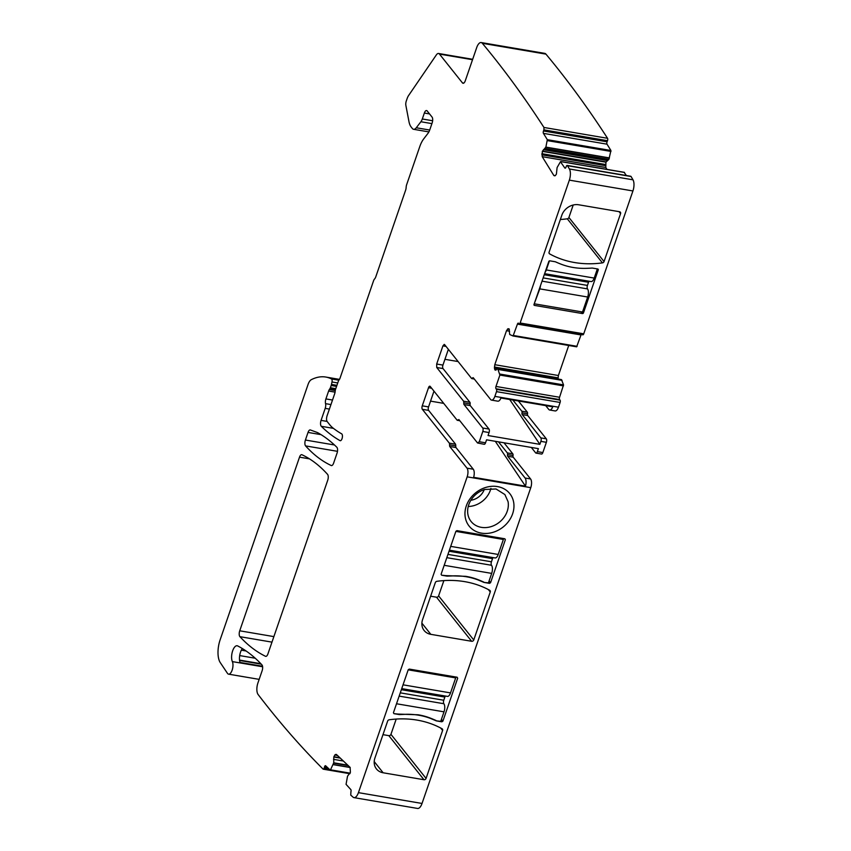 <?xml version="1.0" encoding="UTF-8"?>
<svg xmlns="http://www.w3.org/2000/svg" width="851" height="851" viewBox="0 0 851 851"><rect width="100%" height="100%" fill="white"/><g stroke="black" fill="none" stroke-linecap="round" stroke-linejoin="round"><path stroke-width="1.28" d="M468.231 506.494A21.605 18.222 141.4 0 0 474.539 505.43A21.605 18.222 141.4 0 0 490.91 488.41M470.869 500.271A14.893 12.552 141.4 0 0 473.486 499.665A14.893 12.552 141.4 0 0 484.251 489.591M508.058 501.622L504.877 494.548L496.027 488.974L484.602 489.485A21.605 18.222 141.4 0 0 467.912 514.408A21.605 18.222 141.4 0 0 471.092 521.482A21.605 18.222 141.4 0 0 491.367 526.546A21.605 18.222 141.4 0 0 508.058 501.622M465.295 517.557A26.009 21.935 141.4 0 0 493.537 532.173A26.009 21.935 141.4 0 0 513.632 502.164A26.009 21.935 141.4 0 0 485.389 487.549A26.009 21.935 141.4 0 0 465.295 517.557M337.496 755.465L334.815 755.007L336.39 754.422L350.091 767.368L350.41 772.336L347.527 776.186L346.059 784.345L350.772 789.526A1.766 0.755 99.7 0 1 350.92 791.76L350.75 795.111A2204.271 945.865 99.7 0 0 353.101 797.185A8.818 3.787 99.7 0 0 354.005 797.632A8.818 3.787 99.7 0 0 358.431 792.643L467.167 476.837A6.617 2.84 -80.3 0 0 466.997 468.146L449.722 446.477L449.509 444.807A1.766 0.755 99.7 0 0 449.307 443.126L455.583 444.201L455.796 445.871A1.766 0.755 -80.3 0 0 455.998 447.541L473.273 469.22L466.997 468.146M358.431 792.643L422.032 803.461L530.769 487.666A6.617 2.84 -80.3 0 0 530.588 478.964L525.088 478.028A6.617 2.84 -80.3 0 1 525.461 486.144L473.635 477.326A6.617 2.84 -80.3 0 0 473.273 469.22M489.506 583.361L490.559 582.701L505.366 539.715L504.856 538.789L456.955 530.641L455.902 531.29L441.095 574.287L441.616 575.212L447.105 576.148L453.955 575.84C462.529 575.702 470.582 577.074 478.113 579.957L484.006 582.424L489.506 583.361L488.623 582.265M441.095 574.287L441.616 575.212L446.03 575.638L465.731 576.329A73.186 61.719 141.4 0 1 477.826 579.584L478.113 579.957M504.59 538.747L505.366 539.715L504.856 538.789M471.635 641.282A1.766 1.489 -38.6 0 0 473.752 639.973L490.272 591.977A1.766 1.489 -38.6 0 0 489.697 590.296A96.993 81.802 -38.6 0 0 436.925 581.307A1.766 1.489 -38.6 0 0 435.318 582.627L422.596 619.581A14.105 11.903 -38.6 0 0 424.128 630.506A14.105 11.903 -38.6 0 0 430.808 634.335L471.635 641.282L436.499 597.2L430.638 596.211M457.178 677.236L409.288 669.088L408.225 669.748L393.428 712.734L393.939 713.659L399.438 714.595L406.289 714.287C414.863 714.149 422.915 715.521 430.446 718.404L436.34 720.871L441.829 721.808L442.892 721.159L457.689 678.162L456.923 677.194M393.428 712.734L393.939 713.659L398.353 714.095L418.064 714.776A73.186 61.719 141.4 0 1 430.149 718.031L430.446 718.404M423.968 779.729A1.766 1.489 -38.6 0 0 426.074 778.42L442.605 730.435A1.766 1.489 -38.6 0 0 442.031 728.743A96.993 81.802 -38.6 0 0 389.247 719.765A1.766 1.489 -38.6 0 0 387.641 721.074L374.919 758.028A14.105 11.903 -38.6 0 0 376.45 768.953A14.105 11.903 -38.6 0 0 383.141 772.782L423.968 779.729L388.822 735.647L382.971 734.658M569.404 168.987A8.818 3.787 99.7 0 1 570.032 177.487A8.818 3.787 99.7 0 1 569.34 180.135L632.931 190.954A8.818 3.787 99.7 0 0 632.995 179.816A2204.281 945.876 99.7 0 0 631.07 176.508A1.766 0.755 99.7 0 0 630.761 176.263L567.17 165.434A1.766 0.755 99.7 0 1 567.479 165.69A2204.281 945.876 99.7 0 1 569.404 168.987L632.995 179.816M555.043 175.742L553.873 175.54L555.384 175.551L556.394 174.136L557.097 167.562L560.437 161.743L564.798 167.945A1.766 0.755 99.7 0 0 565.096 168.179A1.766 0.755 99.7 0 0 565.936 167.317L566.33 166.296A1.766 0.755 99.7 0 1 567.17 165.434M609.465 157.914L545.874 147.095L547.331 139.681L543.427 133.362L607.018 144.181L610.922 150.499L608.922 159.339L605.923 162.19L542.321 151.372L542.204 156.669L553.873 175.54L554.841 175.849M542.321 151.372L545.874 147.095M543.427 133.362A1.766 0.755 99.7 0 1 543.481 130.98L607.071 141.798L607.508 140.692A1.766 0.755 -80.3 0 0 607.55 138.298A2204.281 945.876 99.7 0 0 556.384 66.931A2204.281 945.876 99.7 0 0 545.938 54.124A8.818 3.787 99.7 0 0 544.746 53.368L481.145 42.55A8.818 3.787 99.7 0 1 482.347 43.305A2204.281 945.876 99.7 0 1 492.793 56.113A2204.281 945.876 99.7 0 1 543.959 127.469L607.55 138.298M607.508 140.692L543.917 129.873L543.481 130.98M543.917 129.873L543.959 127.469M347.772 765.177L333.741 762.794L330.348 770.187L325.656 765.804A1.766 0.755 99.7 0 0 325.465 765.698A1.766 0.755 99.7 0 0 324.539 766.836L324.178 768.049A1.766 0.755 99.7 0 1 323.242 769.187A1.766 0.755 99.7 0 1 323.04 769.07A2204.281 945.876 99.7 0 1 268.416 707.734A2204.281 945.876 99.7 0 1 258.151 694.565A8.818 3.787 99.7 0 1 257.917 682.97L262.119 670.758A4.404 1.893 99.7 0 0 261.938 664.876A352.686 151.34 99.7 0 0 237.652 645.92A8.914 3.829 99.7 0 0 237.152 645.749A8.914 3.829 99.7 0 0 232.451 651.472A8.914 3.829 99.7 0 0 232.366 661.61A7.053 3.032 99.7 0 1 232.302 669.641A7.053 3.032 99.7 0 1 228.589 674.162A7.053 3.032 99.7 0 1 227.462 673.332L220.249 662.578A17.637 7.563 99.7 0 1 220.122 639.846L308.062 384.461A8.818 3.787 99.7 0 1 311.285 379.684A105.801 45.401 99.7 0 1 325.773 377.046A105.801 45.401 99.7 0 1 331.518 378.961A2.649 1.138 99.7 0 1 331.996 381.982L331.475 384.407A4.404 1.893 99.7 0 1 331.167 385.492L330.39 387.758A2.202 0.947 99.7 0 1 330.039 388.503L329.337 389.556A4.404 1.893 99.7 0 0 328.624 391.045L325.912 398.917A4.404 1.893 99.7 0 0 325.55 403.651A4.404 1.893 99.7 0 1 325.199 408.374L321.061 420.383A4.404 1.893 99.7 0 0 321.295 426.298A352.686 151.34 99.7 0 0 340.028 440.637A3.532 1.511 99.7 0 0 340.251 440.712A3.532 1.511 99.7 0 0 342.283 437.754A3.532 1.511 99.7 0 0 341.655 433.84A301.988 129.586 99.7 0 1 333.071 428.074A70.537 30.264 99.7 0 1 329.603 424.596L327.199 421.575A4.404 1.893 99.7 0 1 327.082 415.777L334.677 393.736A4.404 1.893 99.7 0 0 335.188 391.088A2.649 1.138 99.7 0 1 335.496 389.503L338.209 381.62A4.404 1.893 99.7 0 1 339.155 379.812A4.404 1.893 99.7 0 0 340.092 378.014L373.536 280.873A4.404 1.893 99.7 0 1 374.642 278.883A4.404 1.893 99.7 0 0 375.759 276.883L405.64 190.103A4.404 1.893 99.7 0 0 406.15 187.369A4.404 1.893 99.7 0 1 406.672 184.635L419.713 146.766A20.275 8.701 99.7 0 1 423.745 138.841L428.021 133.277A8.818 3.787 99.7 0 0 429.776 129.831L432.17 122.863A4.404 1.893 99.7 0 0 432.053 117.066L427.181 110.949A4.404 1.893 99.7 0 0 426.564 110.545A4.404 1.893 99.7 0 0 424.351 113.045L422.298 118.991A7.053 3.032 99.7 0 1 420.894 121.746L416.267 127.767A8.818 3.787 99.7 0 1 413.597 129.299A8.818 3.787 99.7 0 1 412.352 128.501L411.107 126.927A17.637 7.563 99.7 0 1 408.969 121.608L405.884 105.46A4.404 1.893 99.7 0 1 406.299 100.992L407.129 98.578A8.818 3.787 99.7 0 1 408.618 95.493L436.35 54.911A6.617 2.84 99.7 0 1 438.552 53.485A6.617 2.84 99.7 0 1 439.488 54.092L462.433 82.877A4.404 1.893 99.7 0 0 463.05 83.27A4.404 1.893 99.7 0 0 465.274 80.781L476.72 47.539A8.818 3.787 99.7 0 1 481.145 42.55M333.741 762.794L333.794 757.018L334.815 755.007M336.39 754.422L335.347 754.518L336.741 754.752M459.285 420.064L457.976 419.841A1.766 0.755 99.7 0 1 457.338 420.309A1.766 0.755 99.7 0 1 457.093 420.149L430.223 386.439A2.649 1.138 99.7 0 0 429.851 386.194A2.649 1.138 99.7 0 0 428.521 387.694L422.266 405.831A2.649 1.138 99.7 0 0 422.341 409.31L449.307 443.126M458.87 419.543L477.56 442.988L484.208 444.296A2.649 1.138 -80.3 0 0 485.538 442.807L479.262 441.733L482.794 431.478L489.07 432.553L488.048 435.531L539.864 444.35L540.885 441.371L546.385 442.307A2.649 1.138 99.7 0 0 546.31 438.829L527.705 415.49A1.766 0.755 99.7 0 1 527.503 413.809A1.766 0.755 99.7 0 0 527.29 412.139L518.387 400.959M477.56 442.988L479.262 441.733M448.371 349.335L442.945 365.09L436.669 364.026L436.744 367.504L463.614 401.215L463.816 402.885A1.766 0.755 99.7 0 0 464.029 404.555L482.719 428A2.649 1.138 99.7 0 1 482.794 431.478M436.669 364.026L442.914 345.878L444.243 344.378M444.616 344.623L471.571 378.44L472.465 378.142A1.766 0.755 99.7 0 1 473.103 377.684A1.766 0.755 99.7 0 1 473.347 377.844L490.623 399.513A6.617 2.84 99.7 0 0 491.559 400.119L497.835 401.183A6.617 2.84 99.7 0 0 500.952 398.002L552.767 406.821A6.617 2.84 99.7 0 1 549.65 410.001A6.617 2.84 99.7 0 1 548.725 409.395L545.704 405.619M471.571 378.44L473.762 378.365M499.941 374.068L563.543 384.886L561.49 379.642L497.761 368.802L499.888 375.068L495.973 386.45A1.766 0.755 99.7 0 0 496.016 388.769L496.463 389.322A1.766 0.755 99.7 0 1 496.505 391.641L494.878 396.375A6.617 2.84 99.7 0 1 491.559 400.119M497.761 368.802L495.005 369.983L496.005 370.089M568.734 345.474L558.384 375.514L558.043 378.95L494.442 368.132L494.899 369.855L495.931 370.142M494.442 368.132L494.793 364.696L506.505 330.688L508.015 328.72L509.079 328.901M509.026 328.826L509.717 334.496L513.047 335.996L576.648 346.825L581.02 334.943A1.766 0.755 99.7 0 1 581.19 334.549M569.34 180.135L520.142 323.008A1.766 0.755 99.7 0 1 519.631 323.869A1.766 0.755 99.7 0 1 519.259 324.008A1.766 0.755 99.7 0 1 519.004 323.848L518.567 323.284A1.766 0.755 99.7 0 0 518.312 323.125A1.766 0.755 99.7 0 0 517.429 324.125L513.068 336.007M239.918 636.676A4.404 1.893 99.7 0 1 239.727 630.804L299.509 457.168A4.404 1.893 99.7 0 1 301.733 454.679A4.404 1.893 99.7 0 1 301.945 454.742A326.231 139.989 99.7 0 1 327.55 474.347A4.404 1.893 99.7 0 1 327.731 480.219L267.937 653.876A4.404 1.893 99.7 0 1 265.725 656.366A4.404 1.893 99.7 0 1 265.491 656.291A352.686 151.34 99.7 0 1 239.918 636.676L271.98 642.133M333.635 463.082A4.404 1.893 99.7 0 1 331.411 465.582A4.404 1.893 99.7 0 1 331.199 465.508A326.231 139.989 99.7 0 1 305.583 445.903A4.404 1.893 99.7 0 1 305.413 440.041L308.03 432.425A4.404 1.893 99.7 0 1 310.243 429.936A4.404 1.893 99.7 0 1 310.392 429.978L316.934 432.361A35.263 15.137 99.7 0 1 317.944 432.829A352.686 151.34 99.7 0 1 336.815 447.232A4.404 1.893 99.7 0 1 337.049 453.157L333.635 463.082M422.032 803.461A8.818 3.787 99.7 0 1 417.596 808.45L354.005 797.632M426.074 778.42L390.939 734.339L396.194 719.063M390.939 734.339A1.766 1.489 -38.6 0 1 388.822 735.647M445.392 696.054A2.649 1.138 -80.3 0 0 444.86 697.086L443.775 700.245A2.649 1.138 -80.3 0 0 443.85 703.724A6.17 2.649 -80.3 0 1 444.009 711.84L440.754 721.308L436.34 720.871M436.042 720.51A134.022 113.034 141.4 0 0 430.149 718.031M399.013 714.063L399.438 714.595M473.752 639.973L438.605 595.891L443.871 580.616M438.605 595.891A1.766 1.489 -38.6 0 1 436.499 597.2M493.059 557.596A2.649 1.138 -80.3 0 0 492.538 558.639L491.442 561.798A2.649 1.138 -80.3 0 0 491.516 565.277A6.17 2.649 -80.3 0 1 491.687 573.393L488.421 582.861L484.006 582.424M483.708 582.052A134.022 113.034 141.4 0 0 477.826 579.584M446.69 575.616L447.105 576.148M520.142 323.008L583.733 333.826A1.766 0.755 99.7 0 1 582.85 334.826L519.259 324.008M563.543 384.886L559.564 397.268A1.766 0.755 99.7 0 0 559.618 399.587L560.054 400.14A1.766 0.755 99.7 0 1 560.107 402.459L558.469 407.193A6.617 2.84 99.7 0 1 555.15 410.937L549.65 410.001M512.887 400.034L521.801 411.203A1.766 0.755 99.7 0 1 522.003 412.873L527.503 413.809M540.885 441.371A2.649 1.138 99.7 0 0 540.821 437.893L522.216 414.554A1.766 0.755 99.7 0 1 522.003 412.873M531.322 447.435L535.662 452.881A2.649 1.138 -80.3 0 0 536.024 453.115A2.649 1.138 -80.3 0 0 537.353 451.626L538.385 448.637L486.57 439.818L485.538 442.807M536.024 453.115L541.523 454.051A2.649 1.138 -80.3 0 0 542.853 452.562L546.385 442.307M498.495 441.85L507.313 452.913A1.766 0.755 99.7 0 1 507.526 454.583A1.766 0.755 -80.3 0 0 507.728 456.253L525.088 478.028M503.994 442.786L512.813 453.849A1.766 0.755 99.7 0 1 513.015 455.519A1.766 0.755 -80.3 0 0 513.227 457.189L530.588 478.964M262.534 666.259L240.014 662.429A8.914 3.829 99.7 0 1 239.642 655.887A8.914 3.829 99.7 0 1 241.365 650.132A8.914 3.829 99.7 0 1 242.365 648.568M607.018 144.181A1.766 0.755 99.7 0 1 607.071 141.798M605.923 162.19L605.806 167.487L542.204 156.669M606.976 169.381L605.806 167.487M624.166 172.402L626.379 175.519M495.303 441.307L525.461 486.144M430.542 401.129L443.722 403.374M422.341 409.31L428.627 410.384L455.583 444.201M428.627 410.384L428.521 410.235A2.649 1.138 99.7 0 1 428.553 406.906L433.978 391.152M464.029 404.555L470.305 405.629L488.995 429.074A2.649 1.138 99.7 0 1 489.07 432.553M470.305 405.629A1.766 0.755 99.7 0 1 470.103 403.948A1.766 0.755 -80.3 0 0 469.89 402.278L463.614 401.215M442.945 365.09A2.649 1.138 -80.3 0 0 442.924 368.43A2.649 1.138 -80.3 0 0 443.02 368.568L469.89 402.278M444.935 359.324L458.125 361.558M509.696 399.491L539.864 444.35M592.253 268.054L597.753 268.99A0.883 0.745 -38.6 0 1 598.264 269.916L583.456 312.902A0.883 0.745 -38.6 0 1 582.403 313.562L534.513 305.413A0.883 0.745 -38.6 0 1 534.002 304.488L548.799 261.491A0.883 0.745 -38.6 0 1 549.863 260.842L555.352 261.778A134.022 113.034 -38.6 0 0 561.245 264.246A73.186 61.719 -38.6 0 0 585.403 268.363A134.022 113.034 -38.6 0 0 592.253 268.054M549.661 253.906A96.993 81.802 141.4 0 0 602.434 262.885A1.766 1.489 141.4 0 0 604.05 261.565L620.57 213.58A1.766 1.489 141.4 0 0 619.539 211.729L578.712 204.783A14.105 11.903 141.4 0 0 561.809 215.271L549.086 252.215A1.766 1.489 141.4 0 0 549.661 253.906L549.055 253.141M560.352 219.505A96.993 81.802 141.4 0 0 567.298 218.803A1.766 1.489 141.4 0 0 568.904 217.484L604.05 261.565M573.202 205.017L568.904 217.484M583.733 333.826L632.931 190.954M540.459 285.713A6.17 2.649 99.7 0 1 539.789 288.872L534.343 303.499M549.416 260.885L546.299 269.937A6.17 2.649 99.7 0 1 545.055 272.373M534.619 303.86L582.52 312.009L587.679 297.02A6.17 2.649 99.7 0 0 587.509 288.904A2.649 1.138 99.7 0 1 587.435 285.425L588.53 282.266A2.649 1.138 99.7 0 1 589.052 281.234M597.349 268.916L594.2 278.086A6.17 2.649 99.7 0 1 591.094 281.575L544.608 273.671M449.402 550.172L495.101 557.948A6.17 2.649 -80.3 0 0 498.207 554.458L503.366 539.47L502.505 538.385M503.366 539.47L455.87 531.386M401.725 688.619L447.424 696.395A6.17 2.649 -80.3 0 0 450.53 692.905L455.689 677.917L454.828 676.843M455.689 677.917L408.203 669.833M530.769 487.666L467.167 476.837M442.605 730.435L440.669 728.009M383.141 772.782L374.217 761.592M441.435 719.329L442.892 721.159M440.956 720.712L441.829 721.808M490.272 591.977L488.346 589.562M430.808 634.335L421.883 623.134M489.102 580.882L490.559 582.701M517.429 324.125L581.02 334.943M513.515 335.507L577.106 346.325M513.089 336.007L576.648 346.825M509.377 329.443L507.473 329.124M509.589 331.22L506.505 330.688M558.384 375.514L494.793 364.696M558.022 377.844L494.42 367.026M496.069 370.047L494.899 369.855M562 380.269L498.409 369.451M562.043 380.354L498.441 369.525M499.888 375.068L563.479 385.886M495.973 386.45L559.564 397.268M496.016 388.769L559.618 399.587M496.463 389.322L560.054 400.14M496.505 391.641L560.107 402.459M494.878 396.375L558.469 407.193M521.801 411.203L527.29 412.139M522.216 414.554L527.705 415.49M540.821 437.893L546.31 438.829M542.853 452.562L537.353 451.626M507.313 452.913L512.813 453.849M507.526 454.583L513.015 455.519M513.227 457.189L507.728 456.253M339.911 757.752L333.879 756.73M340.304 758.124L333.794 757.018M343.379 761.028L333.518 759.347M348.208 765.592L333.698 763.124M350.112 767.389L333.284 764.528M350.229 767.538L333.241 764.645M330.72 769.857L350.133 773.165M330.454 770.166L349.984 773.495L330.348 770.187M324.539 766.836L327.241 767.304M324.178 768.049L328.88 768.847M232.366 661.61L262.608 666.758M241.344 650.175L246.088 650.983M239.684 655.578L255.215 658.227M239.525 660.078L260.832 663.706M239.567 660.472L261.268 664.163M331.518 378.961L338.868 380.206M331.996 381.982L337.751 382.961M331.475 384.407L336.932 385.333M331.167 385.492L336.56 386.407M330.39 387.758L335.783 388.673M330.039 388.503L335.517 389.439M329.337 389.556L335.241 390.556M328.624 391.045L335.071 392.141M325.912 398.917L332.507 400.044M325.55 403.651L330.943 404.565M325.199 408.374L329.39 409.086M321.061 420.383L327.082 421.405M321.295 426.298L333.454 428.372M424.351 113.045L429.553 113.928M422.298 118.991L432.638 120.746M420.894 121.746L431.914 123.618M416.267 127.767L429.691 130.043M439.488 54.092L472.528 59.708M462.433 82.877L463.774 83.1M482.347 43.305L545.938 54.124M547.331 139.681L610.922 150.499M547.384 140.617L610.975 151.435M609.433 158.041L545.831 147.223M608.922 159.339L545.331 148.51M608.773 159.541L545.183 148.712M607.029 160.509L543.438 149.691M606.018 161.924L542.427 151.106M605.465 164.509L541.864 153.68M605.433 165.637L541.842 154.818M560.894 161.637L624.496 172.455M564.798 167.945L565.458 168.062M567.479 165.69L631.07 176.508M299.509 457.168L309.477 458.859M239.727 630.804L273.884 636.612M308.03 432.425L321.029 434.638M305.413 440.041L334.464 444.977M305.583 445.903L337.485 451.328M455.998 447.541L449.722 446.477M455.796 445.871L449.509 444.807M422.266 405.831L428.553 406.906M428.521 387.694L431.648 388.226M482.719 428L488.995 429.074M463.816 402.885L470.103 403.948M443.02 368.568L436.744 367.504M446.041 346.41L442.914 345.878M598.264 269.916L597.498 268.948M583.456 312.902L582.584 311.806M582.403 313.562L580.956 311.743M534.513 305.413L533.949 304.711M567.298 218.803L602.434 262.885M619.028 211.644L620.57 213.58M539.789 288.872L587.679 297.02M542.034 281.16L587.509 288.904M543.161 277.894L587.435 285.425M544.246 274.735L588.53 282.266M546.299 269.937L594.2 278.086M498.207 554.458L450.711 546.374M492.538 558.639L449.03 551.235M491.442 561.798L447.945 554.395M491.516 565.277L446.818 557.671M491.687 573.393L444.19 565.309M450.53 692.905L403.034 684.821M444.86 697.086L401.364 689.693M443.775 700.245L400.278 692.842M443.85 703.724L399.151 696.118M444.009 711.84L396.513 703.756M561.437 379.599L497.835 368.781M323.242 769.187L349.867 773.719M228.589 674.162L259.161 679.364M325.773 377.046L339.464 379.376M413.597 129.299L428.883 131.905M438.552 53.485L472.667 59.293M560.745 161.52L624.347 172.338M457.338 420.309L459.806 420.724M474.294 379.025L471.826 378.599"/></g></svg>
